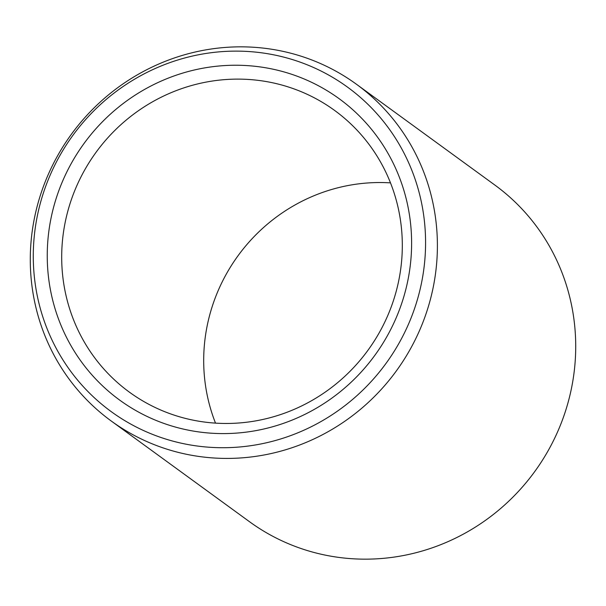 <?xml version="1.0" encoding="UTF-8"?>
<svg xmlns="http://www.w3.org/2000/svg" width="606" height="606" viewBox="0 0 606 606"><rect width="100%" height="100%" fill="white"/><g stroke="black" fill="none" stroke-linecap="round" stroke-linejoin="round"><path stroke-width="0.91" d="M154.621 419.822A186.421 179.899 126.1 0 1 63.312 179.527A186.421 179.899 126.1 0 1 304.227 79.007A186.421 179.899 -53.9 0 1 395.544 319.309A186.421 179.899 -53.9 0 1 154.621 419.822M162.075 410.595A174.27 168.173 126.1 0 1 129.404 392.158A174.27 168.173 126.1 0 1 85.476 168.604A174.27 168.173 126.1 0 1 301.932 91.991A174.27 168.173 -53.9 0 1 334.595 110.421A174.27 168.173 -53.9 0 1 378.53 333.974A174.27 168.173 -53.9 0 1 162.075 410.595M215.509 423.124A174.27 168.173 126.1 0 1 390.491 182.876M288.577 543.771A208.29 201.003 126.1 0 1 249.536 521.736L111.216 420.996A208.29 201.003 126.1 0 1 58.706 153.803A208.29 201.003 126.1 0 1 317.423 62.229A208.29 201.003 -53.9 0 1 356.464 84.264L494.784 185.004A208.29 201.003 -53.9 0 1 547.294 452.197A208.29 201.003 -53.9 0 1 288.577 543.771M111.216 420.996A208.29 201.003 126.1 0 0 150.258 443.031A208.29 201.003 -53.9 0 0 408.974 351.457A208.29 201.003 -53.9 0 0 356.464 84.264M148.887 432.889A200.707 193.685 126.1 0 1 50.578 174.164A200.707 193.685 126.1 0 1 309.961 65.948A200.707 193.685 -53.9 0 1 408.277 324.664A200.707 193.685 -53.9 0 1 148.887 432.889"/></g></svg>
